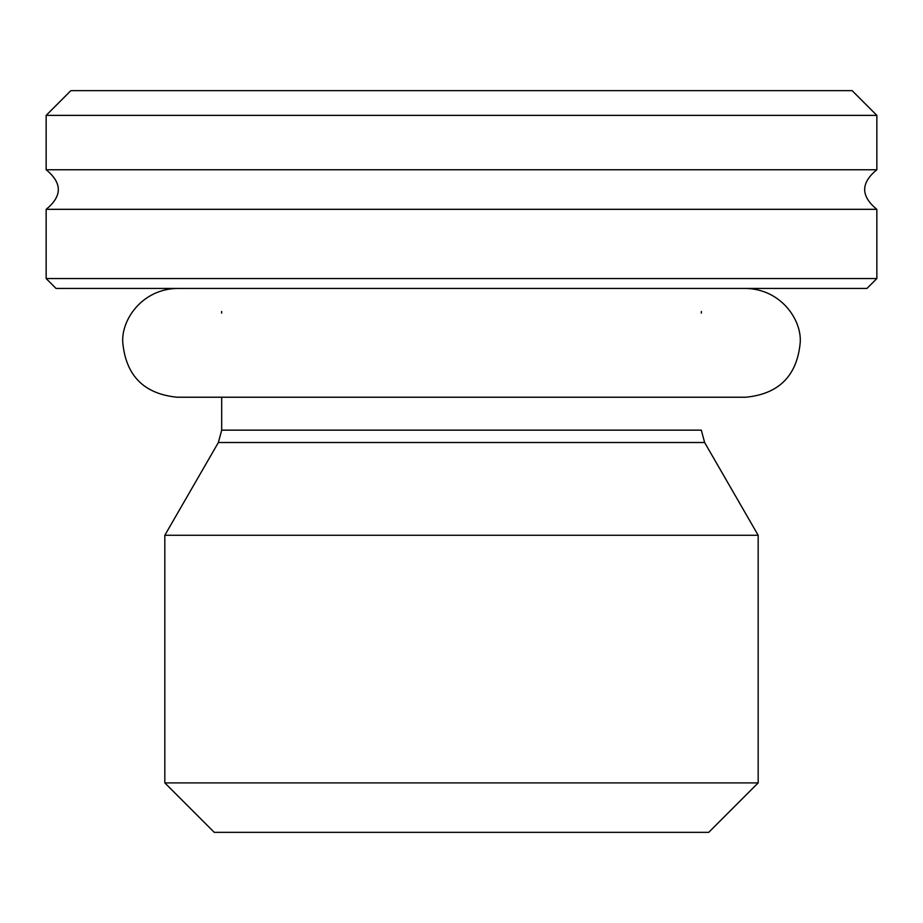 <?xml version="1.0" encoding="UTF-8"?>
<svg xmlns="http://www.w3.org/2000/svg" width="923" height="923" viewBox="0 0 923 923"><rect width="100%" height="100%" fill="white"/><g stroke="black" fill="none" stroke-linecap="round" stroke-linejoin="round"><path stroke-width="1.38" d="M46.15 115.375L876.85 115.375L852.125 90.65L70.875 90.65L46.15 115.375L46.15 169.763L876.85 169.763C860.628 182.95 860.628 196.138 876.85 209.325L46.15 209.325L46.15 278.55L876.85 278.55L876.85 209.325M876.85 115.375L876.85 169.763M758.175 782.9L164.825 782.9L164.825 535.271L758.175 535.271L758.175 782.9L708.737 832.35L214.263 832.35L164.825 782.9M46.15 278.55L56.038 288.438L866.962 288.438L876.85 278.55M704.63 442.509L701.318 430.153L221.682 430.153L218.37 442.509L704.63 442.509L758.175 535.271M46.15 169.763C62.372 182.95 62.372 196.138 46.15 209.325M701.318 313.162L701.376 311.478M221.682 313.162L221.624 311.478M221.682 397.225L221.682 430.153M218.37 442.509L164.825 535.271M745.819 288.438C780.858 289.084 801.995 319.877 800.206 342.825C796.987 375.869 778.85 393.994 745.819 397.225L177.181 397.225C144.15 393.994 126.013 375.869 122.794 342.825C121.005 319.877 142.142 289.084 177.181 288.438L177.193 288.438"/></g></svg>
